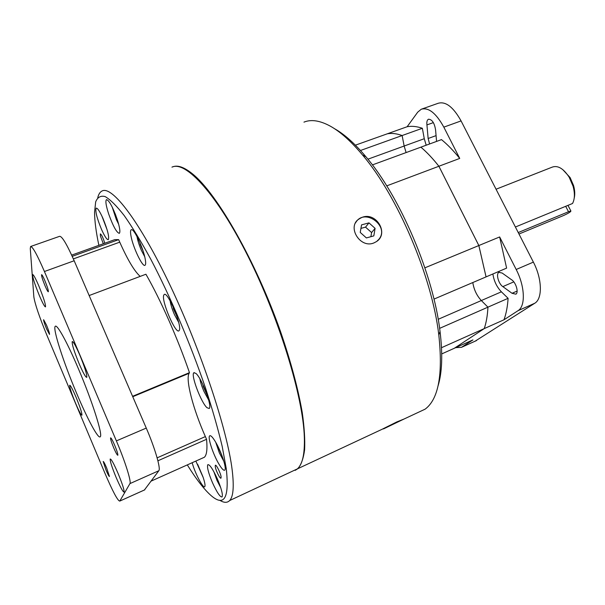 <?xml version="1.0" encoding="UTF-8"?>
<svg xmlns="http://www.w3.org/2000/svg" width="605" height="605" viewBox="0 0 605 605"><rect width="100%" height="100%" fill="white"/><g stroke="black" fill="none" stroke-linecap="round" stroke-linejoin="round"><path stroke-width="0.91" d="M374.026 242.87L376.295 241.682C389.635 233.583 375.909 211.183 361.722 217.52L358.969 219.002C346.597 226.815 360.285 248.995 374.026 242.87M172.901 166.791C177.817 164.9 184.351 167.267 192.519 173.885C216.961 193.388 255.779 261.095 280.622 331.85C290.952 362.017 298.174 388.97 302.281 412.716C304.33 427.319 305.109 439.684 304.61 449.81C303.43 458.545 301.169 464.837 297.834 468.671L295.217 470.35M417.813 412.58L425.111 409.169C438.512 399.239 443.072 374.472 438.791 334.868C432.083 276.909 397.644 196.012 362.508 154.956C351.104 141.358 340.403 131.777 330.406 126.203C320 120.531 311.182 119.177 303.96 122.134M441.514 347.693L484.242 328.606L454.332 348.261L441.726 353.917M367.916 159.183L404.148 146.032L406.106 152.573L404.148 146.032L402.121 135.543L360.474 150.494M383.525 428.907L404.072 419.008L396.804 421.927L381.823 429.406M386.724 185.871L438.89 166.262L478.835 245.547L486.057 276.893L433.974 299.112M439.623 328.364L487.933 307.166L481.323 300.541C476.74 295.588 473.897 289.583 472.8 282.55C473.912 289.583 476.748 295.58 481.323 300.541L487.933 307.166C487.517 315.455 486.284 322.601 484.242 328.606M372.393 164.908L420.891 147.159C426.888 152.263 432.885 158.631 438.89 166.262C432.9 158.623 426.896 152.256 420.898 147.151L441.491 139.611C447.594 144.625 453.667 150.895 459.732 158.419L438.897 166.246L478.85 245.539L499.647 236.948L506.612 268.121L486.065 276.886L478.85 245.539M459.732 158.419L443.828 127.141C436.107 113.173 428.597 107.198 421.284 109.218L417.715 112.159L407.142 126.732L387.329 133.796C391.79 132.994 396.721 133.576 402.121 135.543M387.329 133.796L355.4 145.17M478.835 245.547L424.899 267.826M334.557 128.714C344.343 134.181 354.802 143.529 365.927 156.755C400.177 196.723 433.566 275.124 440.047 331.54C442.815 354.417 442.149 372.514 438.073 385.839M131.02 236.154C133.024 247.49 142.614 267.501 145.026 265.27C145.797 264.733 145.873 262.729 145.261 259.273C143.408 248.05 133.584 227.503 131.209 229.787C130.393 230.339 130.325 232.464 131.02 236.154M215.607 442.066C212.695 437.181 210.714 435.108 209.663 435.842C207.523 437.264 212.922 453.863 218.647 463.604C221.634 468.693 223.676 470.856 224.788 470.1C226.913 468.709 221.385 451.746 215.607 442.066M101.557 229.507C104.68 236.442 106.926 239.837 108.287 239.686C109.429 237.016 107.622 229.862 102.88 218.239C99.757 211.342 97.534 207.976 96.203 208.135C95.061 210.858 96.845 217.982 101.557 229.507M192.14 462.727L193.093 465.805C196.413 475.984 203.416 488.636 204.747 486.73C205.405 485.785 204.891 482.722 203.204 477.527L195.861 461.063M187.3 464.897C196.285 479.304 204.218 489.528 211.084 495.586C224.349 507.005 229.408 498.059 226.285 468.754L222.194 446.399C218.019 428.869 212.438 409.351 205.443 387.843C190.454 343.784 170.058 295.905 150.668 259.008C141.139 241.592 132.321 227.117 124.222 215.577C116.704 205.95 110.352 199.62 105.172 196.595C100.725 195.407 97.556 197.17 95.673 201.873L94.554 212.347C94.63 221.006 96.066 232.01 98.872 245.343M97.76 197.608C98.63 194.16 100.059 191.951 102.064 190.976C112.031 185.417 139.838 221.415 170.527 286.218C201.208 350.87 227.503 430.662 232.191 470.183C234.15 486.617 233.303 496.743 229.643 500.547C227.246 502.997 223.926 502.891 219.698 500.237M292.291 471.265L297.357 468.898C302.508 464.436 304.837 453.871 304.338 437.211C303.173 397.13 279.404 318.85 248.133 256.528C216.87 194.046 185.599 160.408 171.956 167.139M108.681 214.011C113.105 226.225 116.652 232.675 119.321 233.349C120.493 232.108 119.767 227.382 117.151 219.161C112.681 206.827 109.119 200.315 106.465 199.627C105.27 200.928 106.004 205.723 108.681 214.011M163.736 295.21C161.225 300.715 175.571 334.3 178.951 330.761L179.307 330.277C182.249 325.603 167.547 290.884 164.189 294.529L163.736 295.21M195.876 373.391L193.887 372.748C190.522 374.503 201.034 402.499 206.986 407.694L209.194 408.488C212.597 406.802 201.654 377.921 195.876 373.391M217.331 478.812C212.794 468.966 209.61 464.262 207.795 464.685C206.857 466.999 208.423 473.019 212.499 482.737C217.021 492.591 220.212 497.325 222.088 496.939C223.018 494.633 221.43 488.59 217.331 478.812M215.244 466.599C215.675 470.259 220.22 479.357 221.014 478.109L221.112 476.869C220.704 473.223 216.114 464.058 215.335 465.313L215.244 466.599M104.763 243.233C103.183 237.924 101.708 234.808 100.347 233.885L100.4 235.995L103.319 243.747M515.868 294.166C518.999 292.457 515.793 281.975 511.399 279.646L502.142 273.036L498.891 272.371C495.76 273.831 498.565 283.919 502.838 286.611L512.034 293.289L515.868 294.166M508.102 298.318C507.55 306.591 506.181 313.745 503.995 319.78L484.257 328.598C486.299 322.594 487.524 315.447 487.94 307.159L508.102 298.318L501.394 291.814C496.758 286.929 493.922 280.985 492.893 273.974M455.686 347.648L461.449 347.346L472.921 339.912L454.34 348.253L484.257 328.598M407.142 126.732C411.748 125.87 416.815 126.392 422.351 128.275L402.128 135.535C396.729 133.569 391.798 132.987 387.344 133.781M422.351 128.275L424.271 138.711L404.155 146.017L402.128 135.535M426.177 145.215L424.271 138.711M433.377 122.611L426.933 124.917L428.136 138.507L436.069 135.626M436.568 141.419L435.585 129.969C434.473 122.996 432.106 119.412 428.484 119.215C427.107 119.956 426.593 121.862 426.933 124.917M429.595 143.967L428.136 138.507M422.025 108.961L438.224 103.266C445.726 101.171 453.342 107.055 461.07 120.909L533.376 262.116C542.209 278.913 542.647 298.787 534.729 303.264L475.099 341.197M503.995 319.78L517.978 310.72C525.677 306.342 525.027 286.422 516.186 269.49L499.647 236.948M513.796 281.862L502.838 286.611M517.116 291.065L512.034 293.289M562.741 169.574L570.114 177.583L573.555 185.531C574.879 190.265 575.098 194.447 574.221 198.077M515.399 227.011L572.534 203.492C574.818 199.136 574.992 193.366 573.056 186.189L569.199 177.265C563.489 168.53 557.84 165.15 552.236 167.124L496.055 189.229M568.118 205.677L568.224 205.269M44.853 280.614C43.136 276.651 42.047 274.67 41.579 274.685C41.397 275.978 42.554 279.691 45.05 285.817C46.759 289.787 47.855 291.776 48.34 291.769C48.521 290.483 47.356 286.77 44.853 280.614M38.796 285.87C35.551 278.338 33.509 274.564 32.67 274.549C32.405 276.961 34.629 283.942 39.333 295.505C42.584 303.067 44.641 306.864 45.504 306.894C45.776 304.549 43.537 297.539 38.796 285.87M118.066 473.412C113.869 463.725 111.244 458.923 110.208 458.998C109.966 461.108 111.963 467.302 116.19 477.587C120.38 487.282 123.012 492.115 124.093 492.084C124.335 490.005 122.331 483.781 118.066 473.412M106.661 467.983C104.794 463.649 103.636 461.479 103.19 461.479L105.966 469.972C107.826 474.305 108.991 476.475 109.444 476.49L106.661 467.983M114.67 445.212C112.507 440.251 111.146 437.801 110.571 437.869C110.412 439.033 111.464 442.376 113.732 447.882C115.888 452.85 117.264 455.308 117.839 455.247C118.005 454.09 116.946 450.74 114.67 445.212M78.59 369.186C67.337 342.513 57.051 323.909 55.267 326.299C52.431 328.212 63.419 362.198 76.457 392.91C87.385 418.97 98.426 439.623 100.294 436.719C102.933 434.972 92.278 401.281 78.59 369.186M46.494 325.104L43.62 319.705C43.522 320.741 44.528 323.841 46.638 329.007L49.519 334.421C49.61 333.4 48.604 330.292 46.494 325.104M79.852 355.195C75.852 345.999 73.311 341.454 72.229 341.56C71.844 344.154 74.135 351.505 79.096 363.62C83.097 372.846 85.653 377.429 86.772 377.346C87.158 374.805 84.851 367.416 79.852 355.195M76.064 397.243C72.638 389.28 70.52 385.287 69.704 385.264C69.522 387.238 71.466 393.197 75.534 403.142C78.953 411.128 81.085 415.143 81.932 415.196C82.114 413.253 80.162 407.271 76.064 397.243M132.571 396.305L189.471 372.657L189.115 373.293C185.319 379.501 193.139 409.063 205.367 436.591L206.555 439.291L157.905 460.791M189.471 372.657C177.537 337.983 160.514 299.649 145.926 274.239L89.154 295.535M140.186 276.394C134.469 271.305 127.655 259.893 119.752 242.159L118.64 239.641L72.222 256.338M71.662 255.121L114.806 239.625L118.64 239.641M30.787 246.447L59.592 236.328C62.005 236.094 66.86 244.238 74.173 260.755L146.266 428.083C154.978 448.154 160.96 468.716 158.835 470.728L144.391 490.012M44.43 271.509C37.17 254.773 32.564 246.439 30.605 246.515L30.28 248.564L33.85 296.926C35.014 304.156 39.325 316.831 46.782 334.958L104.952 473.299C112.84 491.691 117.786 500.948 119.79 501.084L129.931 483.607C131.535 481.814 125.069 461.222 116.379 440.894L44.43 271.509L74.173 260.755M206.555 439.291C207.485 448.97 206.774 454.952 204.422 457.229L202.115 458.265M361.54 224.879L360.232 232.418L366.388 237.931L373.822 235.889L375.1 228.365L368.974 222.874L361.54 224.879M370.888 236.699L371.591 232.562L365.533 227.132L360.935 228.38M365.533 227.132L368.974 222.874M371.591 232.562L375.1 228.365M378.276 239.882L376.892 241.259M355.483 222.988C364.18 206.812 390.951 226.694 378.314 239.928M112.159 206.948L116.364 219.645L118.693 224.311M115.222 213.883L116.001 215.909M115.003 213.315L115.124 213.913M136.98 236.464C137.675 240.533 139.158 245.191 141.434 250.44L144.693 256.656M140.655 244.39L140.254 244.533L142.931 250.576M139.884 242.544L140.254 244.533M197.631 464.292L202.985 476.876M101.943 216.174L107.198 230.059M213.86 471.719L217.013 480.461L220.734 487.698M215.713 442.247L219.388 452.986L223.865 461.343M218.776 448.154L218.549 447.677M218.624 448.222L222.043 455.943M199.907 378.874C200.512 382.421 201.881 386.64 204.021 391.541L208.672 400.026M203.59 386.05L203.144 386.24L206.676 394.203M202.902 384.568L203.144 386.24M170.103 300.768C170.701 304.686 172.16 309.329 174.497 314.706L178.664 322.344M174.013 308.747L173.461 308.958L177.076 316.823M173.075 306.622L173.461 308.958M518.984 234.022L563.694 215.463C568.473 213.27 570.878 211.78 570.901 211.001L568.519 211.72L565.69 206.313M518.235 232.554L568.519 211.72M438.202 319.304L501.394 291.814M461.07 120.909L443.828 127.141M516.186 269.49L533.376 262.116M534.729 303.264L517.978 310.72M461.502 347.308L476.543 340.539M205.367 436.591L157.126 457.849M132.752 396.729L189.115 373.293M73.364 258.895L119.752 242.159M119.798 501.069L144.807 489.816M116.379 440.894L146.266 428.083M158.835 470.728L129.931 483.607M365.927 156.755L362.508 154.956M440.047 331.54L438.791 334.868M297.834 468.671L386.822 427.07M404.072 419.008L425.111 409.169M358.969 219.002L358.659 219.403M210.064 435.661L209.663 435.842M194.288 372.582L193.887 372.748M297.357 468.898L229.643 500.547M499.314 272.19L498.891 272.371M461.449 347.346L476.49 340.577M573.555 185.531L573.056 186.189M570.114 177.583L569.199 177.265M144.792 489.831L119.79 501.084M204.422 457.229L151.25 481.051M567.959 205.375L570.901 211.001"/></g></svg>
